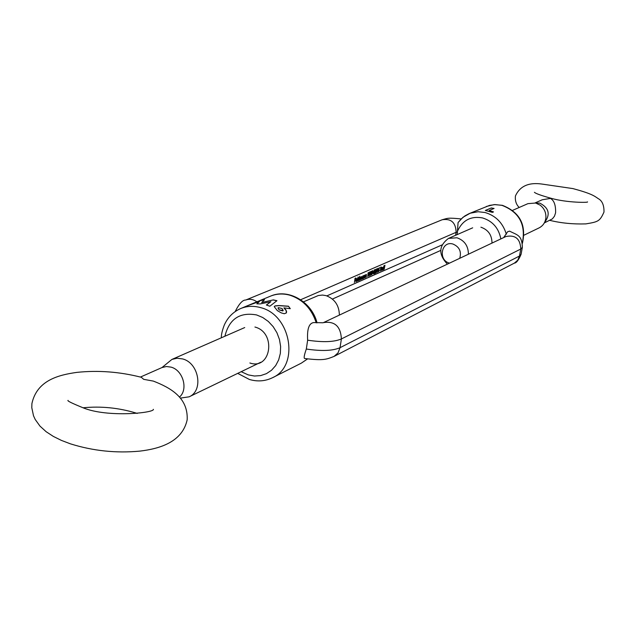 <?xml version="1.0" encoding="UTF-8"?>
<svg xmlns="http://www.w3.org/2000/svg" width="636" height="636" viewBox="0 0 636 636"><rect width="100%" height="100%" fill="white"/><g stroke="black" fill="none" stroke-linecap="round" stroke-linejoin="round"><path stroke-width="0.95" d="M522.339 243.031C526.036 224.659 519.262 212.098 501.995 205.356L495.182 204.593L489.601 205.372L469.169 213.609L464.908 215.898L461.164 218.991L458.079 222.552L457.189 234.605M489.203 210.508L494.093 208.449L491.302 207.948L485.324 210.46L492.431 212.376L493.504 211.915L489.203 210.508L493.385 211.963M323.43 322.619L505.938 236.513C515.383 234.652 520.32 238.834 520.765 249.042L522.355 247.356C522.005 234.923 517.219 235.121 509.619 231.146L507.655 231.727L503.672 237.578M288.466 306.202L290.286 308.675L283.902 307.88L285.898 309.859L286.629 311.823L286.28 312.999L284.284 313.731L281.263 312.896L277.36 310.63L274.227 306.632L275.022 305.9L278.878 305.55L288.466 306.202L290.151 308.651M261.682 302.49L264.552 299.691L261.086 300.367L247.555 305.693L259.472 301.48L256.793 303.825L260.211 303.905L270.856 301.726L266.365 305.01L269.863 306.21L276.946 300.701L273.377 299.89L261.682 302.49L273.377 299.89M306.321 349.029C321.538 351.31 332.771 350.865 340.045 347.693L338.018 352.893L334.051 356.414C326.554 359.3 323.915 360.874 304.533 358.473C303.706 357.965 304.302 354.816 306.321 349.029L307.641 340.188C306.973 328.995 309.017 323.128 313.771 322.571L323.088 322.778M383.23 269.775L384.041 265.61L383.23 269.775M380.996 267.414L381.528 267.184L380.415 271.015L380.67 267.223L381.147 267.351M377.299 272.486L377.053 270.626L378.11 268.241L378.237 270.109L377.053 272.415M375.256 269.831L374.54 271.008L375.327 269.41L375.669 270.38L374.477 273.249L375.296 272.892L375.224 273.305L374.032 273.83L375.51 270.475L374.986 269.751M371.885 274.871L371.631 273.011L372.704 270.602L372.831 272.478L371.631 274.8M369.15 276.08L368.896 274.211L369.969 271.795L370.104 273.679L368.896 276.008M365.104 277.765L365.565 274.792L365.644 275.253L366.384 274.426L366.257 277.264L366.153 274.824L365.104 277.765M363.506 275.69L363.204 278.608L363.124 278.163L362.289 278.989L362.043 277.717L363.506 275.69M359.618 276.262L359.125 280.404L359.038 279.959L358.203 280.794L357.949 279.514L358.895 277.662L359.34 278.059L359.618 276.262M356.247 281.374L356.963 280.635L356.001 281.764L355.778 280.484L356.907 278.592L357.138 279.951L355.929 280.484L356.247 281.374M354.411 282.487L355.055 278.353L355.953 277.964L355.15 278.703L354.952 279.975L355.691 279.657L355.619 280.079L354.888 280.404L354.411 282.487M357.217 281.247L358.044 276.954L357.217 281.247M359.499 280.238L359.968 277.24L360.048 277.694L360.723 276.899L360.906 277.455L361.638 276.501L361.479 279.363L361.423 276.899L360.405 279.84L360.509 277.296L359.499 280.238M363.569 278.441L364.038 275.46L364.118 275.929L364.857 275.094L364.73 277.932L364.627 275.491L363.569 278.441M368.045 273.075L368.546 272.462L367.751 276.604L368.045 273.075M370.526 275.475L370.263 273.607L371.337 271.198L371.472 273.075L370.263 275.404M372.823 273.496L374.326 269.847L373.666 273.989L373.658 273.13L372.823 273.496M375.956 273.075L375.701 271.222L376.766 268.829L376.894 270.697L375.701 273.011M378.722 269.632L379.533 267.573L378.905 269.561L379.414 270.411L378.531 271.898L378.722 269.632M381.839 270.101L382.514 269.386L381.608 270.475L381.409 269.227L382.475 267.398L382.681 268.726L381.552 269.227L381.839 270.101M382.745 269.99L383.365 267.001L382.745 269.99M384.47 265.896L384.955 265.307L384.16 269.362L384.47 265.896M480.903 227.203C488.241 229.771 491.938 235.066 491.994 243.087M254.933 327.031C276.612 332.525 271.127 370.406 249.876 362.989M485.491 210.484L491.302 207.948M493.941 208.505L491.302 208.044M355.405 278.202L355.882 278.385M355.142 279.896L355.619 280.079M356.613 278.671L357.154 278.973M356.653 279.824L357.138 279.951M356.009 280.102L357.027 279.657L356.812 278.966L356.009 280.102M358.998 277.964L358.116 279.45L358.314 280.42L359.189 278.981L358.601 277.9M358.791 277.717L359.34 278.059M363.084 276.151L362.202 277.654L362.401 278.616L363.275 277.193L362.687 276.111M362.886 275.929L363.418 276.247M369.762 272.224L369.126 275.674L369.945 273.742L369.492 272.152M371.138 271.628L370.502 275.07L371.313 273.146L370.868 271.556M372.497 271.031L371.861 274.466L372.672 272.55L372.227 270.96M373.547 272.788L374.024 272.971M372.99 273.083L373.658 273.13M373.197 272.947L373.722 272.717L374 270.96L373.062 272.908M374.755 273.122L375.224 273.305M374.747 273.17L374.238 273.393M376.568 269.259L375.932 272.677L376.735 270.761L376.297 269.179M377.911 268.67L377.283 272.081L378.086 270.173L377.649 268.591M378.73 269.799L378.635 271.477L379.112 269.855M381.059 267.009L381.528 267.184M382.188 267.486L382.705 267.78M382.212 268.599L382.681 268.726M382.021 267.716L381.624 268.861L382.586 268.44L382.379 267.764M276.835 300.788L273.377 300.009M266.468 305.041L270.856 301.726M256.944 303.825L259.472 301.48M249.614 304.994L261.086 300.367M264.377 299.842L261.118 300.486M283.902 307.88L286.256 310.726L286.248 313.039M274.211 306.687L274.99 306.011L278.838 305.662L288.41 306.298M277.98 308.055L279.109 309.883L282.758 310.94L283.163 310.599M279.109 309.883L283.195 310.551L282.05 308.508L278.401 307.657L278.004 307.999L279.156 309.78M180.338 398.112L189.115 396.824C203.679 390.846 199.02 363.053 182.691 358.942L177.15 358.211L171.919 359.42L162.005 367.544L166.425 366.519L171.1 367.139C183.104 370.255 188.487 389.661 179.439 397.079M339.378 315.09C339.147 305.375 334.695 298.888 326.022 295.621L322.5 295.064L318.358 295.517L303.483 301.854M141.311 377.283L143.688 379.334L153.363 381.099C170.353 387.737 188.232 397.492 187.175 419.784C182.325 442.076 159.731 448.77 139.793 451.123C116.126 453.349 92.975 450.916 70.358 443.817L61.398 440.398L53.36 436.423L46.15 431.717L39.973 426.104L35.211 419.474L33.517 415.793L31.8 407.763L31.903 403.598C36.999 380.082 58.965 374.914 76.892 372.378C98.198 370.144 119.663 371.774 141.303 377.283M544.313 222.926L552.398 218.871L554.481 216.176L555.586 212.853C555.84 205.245 554.131 200.435 550.45 198.408L542.206 199.784L535.107 202.916M512.616 210.349L527.936 203.647L535.623 203.027L540.099 205.118C544.209 208.314 546.133 212.511 545.887 217.703C545.338 222.409 543.072 225.812 539.09 227.895L524.024 235.169M459.741 258.303C461.641 251.522 459.359 246.76 452.896 244.017C441.289 240.511 437.83 260.355 449.525 263.129M447.378 264.139C438.26 254.4 438.641 245.822 448.515 238.397L456.958 237.777C464.511 240.456 468.327 245.933 468.406 254.217M241.195 371.686L248.207 374.882L254.464 376.019L260.641 375.606L266.42 373.658L271.524 370.263L275.674 365.597L278.671 359.873L280.349 353.393L280.619 346.469L279.458 339.473L276.93 332.747L273.17 326.65L268.352 321.482L262.748 317.515L256.626 314.947C239.764 311.902 229.183 319.002 224.898 336.237M316.227 322.818C311.616 308.667 302.823 299.461 289.833 295.191C283.076 293.347 276.652 293.657 270.538 296.137L240.758 308.508C247.007 305.98 253.589 305.678 260.514 307.601C291.121 314.78 299.739 365.954 272.574 377.689C265.212 381.258 257.469 381.846 249.36 379.446L237.697 373.372M500.85 238.905C498.703 228.078 492.598 221.074 482.525 217.917C471.038 215.866 462.785 220.12 457.753 230.661M458.079 222.552L463 217.274L470.235 213.195L478.113 211.724L485.077 212.527C495.81 215.723 502.901 222.958 506.343 234.223M307.514 358.95L301.353 363.132L307.45 358.942M326.864 295.883L441.972 244.947M455.622 235.288L456.131 232.299L457.618 232.06M300.629 299.747L456.131 232.299C455.774 222.56 451.131 218.371 442.195 219.746C447.975 218.196 447.649 217.584 461.14 218.935M307.641 340.188C322.881 342.47 334.131 342.057 341.397 338.948L520.765 249.042L519.493 256.03L521.091 254.313L522.355 247.356M323.47 322.603C334.719 320.902 340.697 326.348 341.397 338.948L340.045 347.693L519.493 256.03L517.736 260.211L514.405 263.097C516.368 263.05 518.594 260.124 521.091 254.313M256.88 301.814C253.215 299.222 249.495 298.634 245.727 300.033C242.666 299.874 239.144 303.73 235.145 311.592M535.512 203.003L539.829 203.13C549.067 207.98 550.625 214.459 544.511 222.56M486.413 206.446L494.244 204.593L502.353 205.317C519.866 212.201 526.552 224.882 522.394 243.373M301.353 363.132L272.574 377.689M270.538 296.137C288.458 288.14 311.894 301.933 317.046 322.865M221.336 337.796C221.217 334.775 222.21 330.505 224.325 324.972C227.807 317.285 233.285 311.799 240.758 308.508M334.051 356.414L514.405 263.097M332.421 299.063L440.684 250.441M245.727 300.033L442.195 219.746M356.812 278.966L356.414 278.854M137.193 413.432L135.889 413.002C118.574 407.787 100.965 406.046 83.062 407.779C71.924 403.248 66.915 400.775 68.036 400.378L68.036 400.386M171.919 359.42L244.725 327.564M140.445 377.053L162.005 367.544M153.395 409.33C154.405 412.939 107.269 417.804 83.062 407.787M189.115 396.824L260.688 362.281M549.727 220.334C560.952 223.109 572.98 224.293 585.82 223.896C598.15 221.845 599.835 221.4 603.993 212.026C604.113 205.19 602.189 200.714 598.206 198.615C594.088 195.769 591.329 193.583 572.964 188.598L542.103 184.082C528.755 182.142 519.866 186.109 515.43 195.991C514.953 200.722 516.209 204.554 519.199 207.471M587.449 201.874L587.457 201.874C589.485 202.717 567.24 202.868 551.173 198.313C541.172 195.514 535.584 193.511 534.415 192.287M472.683 227.823L448.515 238.397"/></g></svg>
